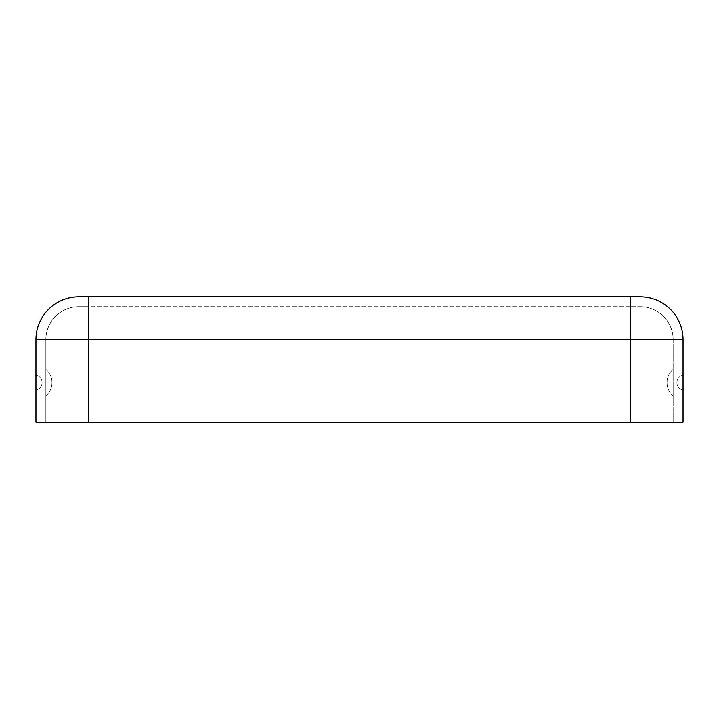 <?xml version="1.0" encoding="UTF-8"?>
<svg xmlns="http://www.w3.org/2000/svg" width="719" height="719" viewBox="0 0 719 719"><rect width="100%" height="100%" fill="white"/><g stroke="black" fill="none" stroke-linecap="round" stroke-linejoin="round"><path stroke-width="0.54" stroke-dasharray="3.6 2.7" d="M45.854 382.607L45.854 395.881L45.854 382.607M35.95 382.607L35.95 390.04L35.95 382.607M673.146 382.607L673.146 395.881L673.146 382.607M683.05 382.607L683.05 390.04L683.05 382.607M683.05 339.692A42.924 42.924 0 0 0 640.126 296.767L88.779 296.767L88.779 422.233L683.05 422.233L630.221 422.233L683.05 422.233L683.05 339.692L630.221 339.692L630.221 422.233L630.221 339.692L88.779 339.692L88.779 422.233L35.95 422.233L88.779 422.233L35.95 422.233L35.95 339.692L88.779 339.692L88.779 422.233M35.95 339.692A42.924 42.924 0 0 1 78.874 296.767L88.779 296.767M640.126 306.671A33.011 33.011 0 0 1 673.146 339.692A33.011 33.011 0 0 0 640.126 306.671A33.011 33.011 0 0 1 673.146 339.692L630.221 339.692L630.221 306.671L640.126 306.671L88.779 306.671L88.779 339.692L630.221 339.692L88.779 339.692L88.779 306.671L630.221 306.671L630.221 422.233M78.874 306.671L88.779 306.671L78.874 306.671A33.011 33.011 0 0 0 45.854 339.692L45.854 422.233L45.854 339.692L88.779 339.692L45.854 339.692A33.011 33.011 0 0 1 78.874 306.671A33.011 33.011 0 0 0 45.854 339.692M673.146 339.692L673.146 422.233L673.146 339.692L630.221 339.692L630.221 296.767M51.966 382.607A17.472 17.472 0 0 0 45.854 369.341A17.472 17.472 0 0 1 51.966 382.607A17.472 17.472 0 0 0 45.854 369.341A17.472 17.472 0 0 1 45.854 395.881A17.472 17.472 0 0 0 51.966 382.607A17.472 17.472 0 0 1 45.854 395.881A17.472 17.472 0 0 0 51.966 382.607M35.95 390.04A7.567 7.567 0 0 0 35.95 375.183A7.567 7.567 0 0 1 42.062 382.607A7.567 7.567 0 0 0 35.95 375.183A7.567 7.567 0 0 1 35.95 390.04A7.567 7.567 0 0 0 42.062 382.607A7.567 7.567 0 0 1 35.95 390.04M667.034 382.607A17.472 17.472 0 0 0 673.146 395.881A17.472 17.472 0 0 1 667.034 382.607A17.472 17.472 0 0 0 673.146 395.881A17.472 17.472 0 0 1 673.146 369.341A17.472 17.472 0 0 0 667.034 382.607A17.472 17.472 0 0 1 673.146 369.341A17.472 17.472 0 0 0 667.034 382.607M683.05 375.183A7.567 7.567 0 0 0 683.05 390.04A7.567 7.567 0 0 1 676.939 382.607A7.567 7.567 0 0 0 683.05 390.04A7.567 7.567 0 0 1 683.05 375.183A7.567 7.567 0 0 0 676.939 382.607A7.567 7.567 0 0 1 683.05 375.183"/><path stroke-width="1.08" d="M78.874 296.767A42.924 42.924 0 0 0 35.95 339.692A42.924 42.924 0 0 1 78.874 296.767L88.779 296.767L88.779 422.233L683.05 422.233L683.05 339.692L630.221 339.692L630.221 422.233M640.126 296.767A42.924 42.924 0 0 1 683.05 339.692A42.924 42.924 0 0 0 640.126 296.767L88.779 296.767M630.221 296.767L630.221 339.692L35.95 339.692L35.95 422.233L88.779 422.233"/></g></svg>
